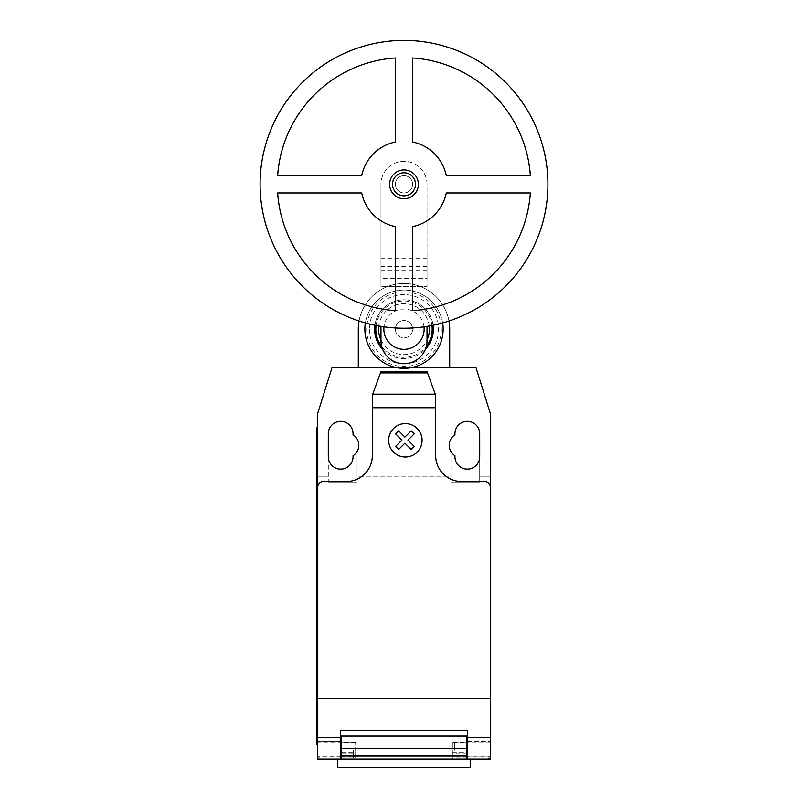 <?xml version="1.0" encoding="UTF-8"?>
<svg xmlns="http://www.w3.org/2000/svg" width="808" height="808" viewBox="0 0 808 808"><rect width="100%" height="100%" fill="white"/><g stroke="black" fill="none" stroke-linecap="round" stroke-linejoin="round"><path stroke-width="0.61" stroke-dasharray="4.04 3.03" d="M412.636 184.315A8.636 8.636 0 0 1 404 192.95A8.636 8.636 0 0 1 395.364 184.315A8.636 8.636 0 0 1 404 175.679A8.636 8.636 0 0 1 412.636 184.315A8.636 8.636 0 0 1 404 192.95A8.636 8.636 0 0 1 395.364 184.315A8.636 8.636 0 0 1 404 175.679A8.636 8.636 0 0 1 412.636 184.315A8.636 8.636 0 0 1 404 192.95A8.636 8.636 0 0 1 395.364 184.315A8.636 8.636 0 0 1 404 175.679A8.636 8.636 0 0 1 412.636 184.315A8.636 8.636 0 0 1 404 192.95A8.636 8.636 0 0 1 395.364 184.315A8.636 8.636 0 0 1 404 175.679A8.636 8.636 0 0 1 412.636 184.315M418.392 184.315A14.393 14.393 0 0 1 404 198.707A14.393 14.393 0 0 1 389.608 184.315A14.393 14.393 0 0 1 404 169.922A14.393 14.393 0 0 1 418.392 184.315M547.915 184.315A143.915 143.915 0 0 1 404 328.22A143.915 143.915 0 0 1 260.085 184.315A143.915 143.915 0 0 1 404 40.4A143.915 143.915 0 0 1 547.915 184.315M446.299 192.95A43.178 43.178 0 0 1 412.636 226.614L412.636 310.656A126.644 126.644 0 0 0 530.351 192.95L446.299 192.95M277.649 192.95A126.644 126.644 0 0 0 395.364 310.656L395.364 226.614A43.178 43.178 0 0 1 361.701 192.95L277.649 192.95M277.649 175.679L361.701 175.679A43.178 43.178 0 0 1 395.364 142.006L395.364 57.964A126.644 126.644 0 0 0 277.649 175.679M412.636 142.006A43.178 43.178 0 0 1 446.299 175.679L530.351 175.679A126.644 126.644 0 0 0 412.636 57.964L412.636 142.006M424.149 329.179A20.149 20.149 0 0 1 404 349.329A20.149 20.149 0 0 1 383.851 329.179A20.149 20.149 0 0 1 404 309.03A20.149 20.149 0 0 1 424.149 329.179M424.008 326.826A20.149 20.149 0 0 0 383.992 326.826M395.364 329.179A8.636 8.636 0 0 0 404 337.815A8.636 8.636 0 0 0 412.636 329.179A8.636 8.636 0 0 1 404 337.815A8.636 8.636 0 0 1 395.364 329.179A8.636 8.636 0 0 1 404 320.544A8.636 8.636 0 0 1 412.636 329.179A8.636 8.636 0 0 0 404 320.544A8.636 8.636 0 0 0 395.364 329.179M427.028 184.315A23.028 23.028 0 0 0 404 161.287A23.028 23.028 0 0 0 380.972 184.315A23.028 23.028 0 0 1 404 161.287A23.028 23.028 0 0 1 427.028 184.315L427.028 249.935L380.972 249.935L380.972 184.315L380.972 286.497L380.972 249.935L427.028 249.935L427.028 184.315M427.028 326.371L427.028 340.693A23.028 23.028 0 0 1 404 363.721A23.028 23.028 0 0 1 380.972 340.693L380.972 326.371M427.028 278.265L427.028 249.935L427.028 286.497L380.972 286.497L427.028 286.497L427.028 278.265L380.972 278.265M427.028 258.166L380.972 258.166M380.972 339.986A25.432 25.432 0 0 0 427.028 339.986M381.689 346.39A28.179 28.179 0 0 0 426.311 346.39M431.937 325.483A28.179 28.179 0 0 0 376.063 325.483M404 299.829A29.361 29.361 0 0 0 374.902 325.25A29.361 29.361 0 0 1 433.098 325.25A29.361 29.361 0 0 0 404 299.829M382.659 349.349A29.361 29.361 0 0 0 425.341 349.349A29.361 29.361 0 0 1 382.659 349.349M364.852 329.179A39.148 39.148 0 0 0 404 368.327A39.148 39.148 0 0 0 443.148 329.179A39.148 39.148 0 0 0 404 290.042A39.148 39.148 0 0 0 364.852 329.179M366.68 329.179A37.32 37.32 0 0 0 404 366.499A37.32 37.32 0 0 0 441.32 329.179A37.32 37.32 0 0 0 404 291.87A37.32 37.32 0 0 0 366.68 329.179M369.428 329.179A34.572 34.572 0 0 0 404 363.751A34.572 34.572 0 0 0 438.572 329.179A34.572 34.572 0 0 0 404 294.607A34.572 34.572 0 0 0 369.428 329.179M442.643 322.937A39.148 39.148 0 0 0 365.357 322.937M429.24 325.998A25.432 25.432 0 0 0 378.76 325.998M359.035 321.018A45.703 45.703 0 0 1 448.965 321.018M449.702 329.179A45.703 45.703 0 0 0 404 283.477A45.703 45.703 0 0 0 358.298 329.179L358.298 367.529L449.702 367.529L449.702 329.179M411.878 367.529L396.122 367.529M337.794 767.6L470.206 767.6M355.641 753.207L355.641 758.965L341.259 758.965L355.641 758.965L355.641 742.562L355.641 753.207L341.259 753.207L341.259 742.562L341.259 758.965L470.206 758.965L337.794 758.965L340.683 758.965L340.683 742.845L317.655 742.916L317.655 735.937L317.655 756.086A2.879 2.879 0 0 0 320.534 758.965L340.683 758.965L317.655 758.965L317.655 742.916M353.338 750.329L353.338 757.813L353.338 750.329M454.662 750.329L454.662 742.845L454.662 750.329M467.317 756.813L490.345 756.813L490.345 758.965L467.317 758.965L467.317 730.755L340.683 730.755L340.683 735.937L317.655 735.937M435.663 395.274L434.502 392.102L435.663 395.274L435.663 413.575L435.663 395.274L427.028 371.559M434.987 393.425L435.663 393.425L435.663 455.601A25.906 25.906 0 0 0 461.56 481.507L484.588 481.507A5.757 5.757 0 0 1 490.345 487.264L490.345 738.209M467.317 738.815L490.345 738.815L466.741 738.815L466.741 735.937L341.259 735.937L341.259 753.207M467.317 758.965L487.466 758.965L490.345 756.086L490.345 698.526L317.655 698.526L317.655 756.086L320.534 758.965L487.466 758.965A2.879 2.879 0 0 0 490.345 756.086L490.345 735.937L467.317 735.937M466.741 742.562L466.741 758.965L466.741 742.562L452.359 742.562L452.359 758.965L466.741 758.965L466.741 738.815M490.345 735.937L490.345 742.916L467.317 742.916M452.359 742.562L452.359 753.207L466.741 753.207M340.683 738.815L341.259 738.815M340.683 735.937L340.683 742.916M466.741 758.965L452.359 758.965L452.359 753.207M317.655 744.572L316.504 744.572L316.504 733.058L317.655 733.058L317.655 744.572L317.655 427.967L317.655 439.481L316.504 439.481L316.504 733.058M316.504 439.481L316.504 427.967L317.655 427.967M317.655 730.755L317.655 487.264A5.757 5.757 0 0 1 323.412 481.507L346.44 481.507A25.906 25.906 0 0 0 372.337 455.601L372.337 393.425L373.013 393.425L380.972 371.559M372.337 402.071L372.337 413.575L372.337 402.071M372.337 395.274L373.013 393.425M434.502 392.102L427.715 373.447M358.298 367.529L449.702 367.529M357.086 476.902L357.086 451.541L357.086 482.083L357.086 476.902L450.914 476.902L450.914 482.083L479.7 482.083L479.7 476.902L490.345 476.902L490.345 413.575L475.952 367.529L332.048 367.529L317.655 413.575L317.655 698.526L490.345 698.526L490.345 476.902L479.7 476.902L479.7 433.724A12.373 12.373 0 0 0 467.317 421.352A12.373 12.373 0 0 0 454.944 433.724L454.944 434.785A12.373 12.373 0 0 0 450.914 451.541L450.914 476.902L357.086 476.902M328.3 482.083L357.086 482.083L328.3 482.083L328.3 456.752A12.373 12.373 0 0 0 340.683 469.125A12.373 12.373 0 0 0 353.056 456.752L353.056 455.692A12.373 12.373 0 0 0 353.056 434.785L353.056 433.724A12.373 12.373 0 0 0 340.683 421.352A12.373 12.373 0 0 0 328.3 433.724L328.3 482.083M317.655 476.902L328.3 476.902L317.655 476.902M454.944 455.692A12.373 12.373 0 0 1 450.914 451.541L450.914 482.083L479.7 482.083L479.7 456.752A12.373 12.373 0 0 1 467.317 469.125A12.373 12.373 0 0 1 454.944 456.752L454.944 455.692M427.028 266.387L380.972 266.387M427.028 270.104L380.972 270.104M340.683 756.813L317.655 756.813M467.317 741.694L490.345 741.694M467.317 741.774L490.345 741.774M452.359 752.339L466.741 752.339M341.259 752.339L355.641 752.339M340.683 741.694L317.655 741.694M317.655 741.774L340.683 741.774M341.259 756.086L317.655 756.086M490.345 756.086L466.741 756.086M341.259 757.813L353.338 757.813M454.662 742.845L467.317 742.845M467.317 757.813L454.662 757.813M355.641 742.562L341.259 742.562M341.259 742.845L353.338 742.845"/><path stroke-width="1.21" d="M418.392 184.315A14.393 14.393 0 0 1 404 198.707A14.393 14.393 0 0 1 389.608 184.315A14.393 14.393 0 0 1 404 169.922A14.393 14.393 0 0 1 418.392 184.315M415.514 184.315A11.514 11.514 0 0 1 404 195.829A11.514 11.514 0 0 1 392.486 184.315A11.514 11.514 0 0 1 404 172.801A11.514 11.514 0 0 1 415.514 184.315M547.915 184.315A143.915 143.915 0 0 1 404 328.22A143.915 143.915 0 0 1 260.085 184.315A143.915 143.915 0 0 1 404 40.4A143.915 143.915 0 0 1 547.915 184.315M412.636 226.614A43.178 43.178 0 0 0 446.299 192.95L530.351 192.95A126.644 126.644 0 0 1 412.636 310.656L412.636 226.614M395.364 310.656A126.644 126.644 0 0 1 277.649 192.95L361.701 192.95A43.178 43.178 0 0 0 395.364 226.614L395.364 310.656M361.701 175.679L277.649 175.679A126.644 126.644 0 0 1 395.364 57.964L395.364 142.006A43.178 43.178 0 0 0 361.701 175.679M446.299 175.679A43.178 43.178 0 0 0 412.636 142.006L412.636 57.964A126.644 126.644 0 0 1 530.351 175.679L446.299 175.679M383.992 326.826A20.149 20.149 0 0 0 404 349.329A20.149 20.149 0 0 0 424.008 326.826M380.972 326.371L380.972 340.693A23.028 23.028 0 0 0 404 363.721A23.028 23.028 0 0 0 427.028 340.693L427.028 326.371M378.76 325.998A25.432 25.432 0 0 0 380.972 339.986M427.028 339.986A25.432 25.432 0 0 0 429.24 325.998M376.063 325.483A28.179 28.179 0 0 0 381.689 346.39M426.311 346.39A28.179 28.179 0 0 0 431.937 325.483M374.902 325.25A29.361 29.361 0 0 0 382.659 349.349A29.361 29.361 0 0 1 374.902 325.25M425.341 349.349A29.361 29.361 0 0 0 433.098 325.25A29.361 29.361 0 0 1 425.341 349.349M365.357 322.937A39.148 39.148 0 0 0 404 368.327A39.148 39.148 0 0 0 442.643 322.937M396.122 367.529L358.298 367.529L358.298 329.179A45.703 45.703 0 0 1 359.035 321.018M448.965 321.018A45.703 45.703 0 0 1 449.702 329.179L449.702 367.529L411.878 367.529M337.794 758.965L337.794 767.6L470.206 767.6L470.206 758.965M490.345 742.916L490.345 756.813M372.74 394.173L380.972 371.559L427.028 371.559L435.663 395.274L435.663 407.747L372.337 407.747L372.74 394.173L435.26 394.173M427.523 372.912L380.477 372.912M380.972 371.559L427.028 371.559M435.663 395.274L435.663 393.425L434.987 393.425M435.663 407.747L435.663 455.601A25.906 25.906 0 0 0 461.56 481.507L484.588 481.507A5.757 5.757 0 0 1 490.345 487.264L490.345 737.482L467.317 737.482L467.317 758.965L490.345 758.965L490.345 737.482M358.298 367.529L332.048 367.529L317.655 413.575L317.655 487.264A5.757 5.757 0 0 1 323.412 481.507L346.44 481.507A25.906 25.906 0 0 0 372.337 455.601L372.337 407.747M317.655 487.264L317.655 737.482L340.683 737.482L340.683 730.755L467.317 730.755L467.317 737.482M466.741 738.815L467.317 738.815M466.741 748.238L466.741 735.937L341.259 735.937L341.259 755.935L466.741 755.935L466.741 748.238L341.259 748.238M340.683 738.815L341.259 738.815M341.259 755.935L341.259 758.965L466.741 758.965L466.741 755.935M317.655 737.482L317.655 758.965L340.683 758.965L340.683 737.482M340.683 758.965L341.259 758.965L340.683 758.965M466.741 758.965L467.317 758.965M316.504 733.058L316.504 439.481L317.655 439.481L317.655 733.058L316.504 733.058L316.504 744.572L317.655 744.572M317.655 427.967L316.504 427.967L316.504 439.481M373.013 393.425L372.337 393.425L372.337 395.274M449.702 367.529L475.952 367.529L490.345 413.575L490.345 487.264M454.944 434.785A12.373 12.373 0 0 0 454.944 455.692L454.944 456.752A12.373 12.373 0 0 0 467.317 469.125A12.373 12.373 0 0 0 479.7 456.752L479.7 433.724A12.373 12.373 0 0 0 467.317 421.352A12.373 12.373 0 0 0 454.944 433.724L454.944 434.785M353.056 455.692A12.373 12.373 0 0 0 353.056 434.785L353.056 433.724A12.373 12.373 0 0 0 340.683 421.352A12.373 12.373 0 0 0 328.3 433.724L328.3 456.752A12.373 12.373 0 0 0 340.683 469.125A12.373 12.373 0 0 0 353.056 456.752L353.056 455.692M414.221 446.39L411.181 449.43L404.919 443.158L398.667 449.43L395.617 446.39L401.889 440.118L395.617 433.856L398.667 430.826L404.919 437.088L411.181 430.826L414.221 433.856L407.959 440.118L414.221 446.39M422.089 440.289A16.726 16.726 0 0 0 397.011 425.816A16.726 16.726 0 0 0 397.011 454.773A16.726 16.726 0 0 0 422.089 440.289M467.317 735.937L466.741 735.937M466.741 741.694L467.317 741.694M341.259 735.937L340.683 735.937M341.259 741.694L340.683 741.694M340.683 757.813L341.259 757.813M466.741 742.845L467.317 742.845M467.317 757.813L466.741 757.813M340.683 742.845L341.259 742.845"/></g></svg>
